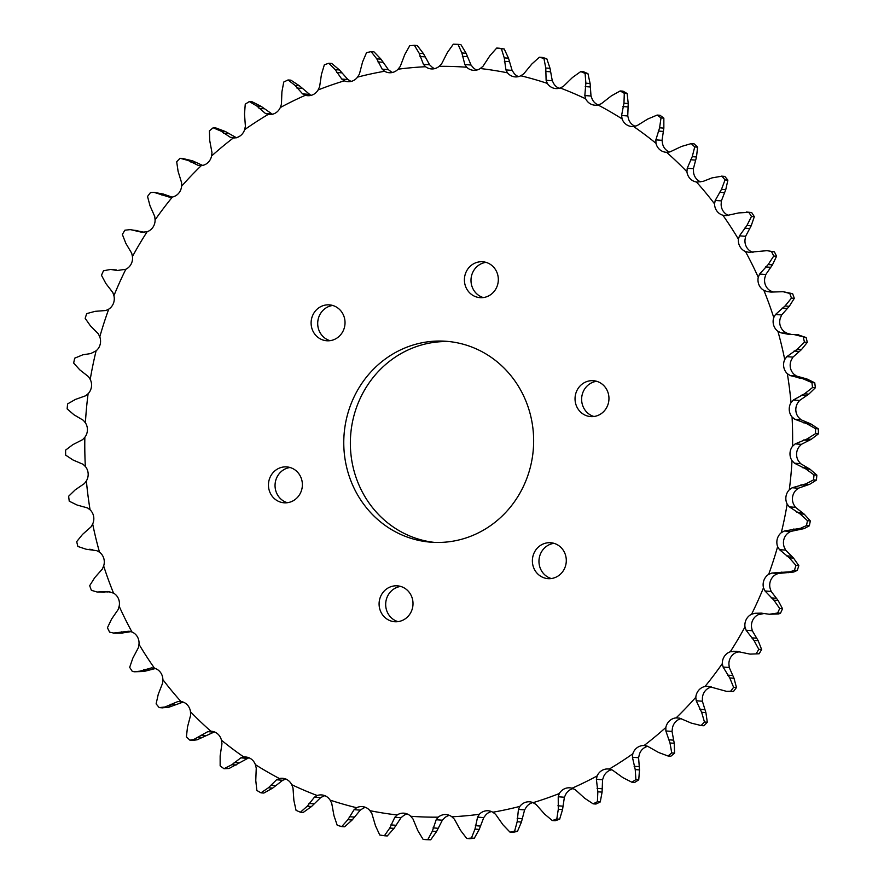<?xml version="1.0" encoding="UTF-8"?>
<svg xmlns="http://www.w3.org/2000/svg" width="884" height="884" viewBox="0 0 884 884"><rect width="100%" height="100%" fill="white"/><g stroke="black" fill="none" stroke-linecap="round" stroke-linejoin="round"><path stroke-width="1.33" d="M477.161 262.316A18 16.962 -85.6 0 0 464.465 281.399A18 16.962 -85.6 0 0 479.99 297.654A18 16.962 -85.6 0 0 485.57 297.101A18 16.962 -85.6 0 0 498.267 278.018A18 16.962 -85.6 0 0 482.73 261.763A18 16.962 -85.6 0 0 477.161 262.316M486.001 262.36A18 16.962 -85.6 0 0 483.747 262.824A18 16.962 -85.6 0 0 470.995 280.14A18 16.962 -85.6 0 0 483.316 297.565M323.864 305.422A18 16.962 -85.6 0 0 311.168 324.505A18 16.962 -85.6 0 0 326.704 340.76A18 16.962 -85.6 0 0 332.285 340.207A18 16.962 -85.6 0 0 344.97 321.124A18 16.962 -85.6 0 0 329.445 304.869A18 16.962 -85.6 0 0 323.864 305.422M332.716 305.466A18 16.962 -85.6 0 0 330.45 305.93A18 16.962 -85.6 0 0 317.699 323.246A18 16.962 -85.6 0 0 330.019 340.671M281.211 467.459A18 16.962 -85.6 0 0 268.515 486.543A18 16.962 -85.6 0 0 284.04 502.797A18 16.962 -85.6 0 0 289.62 502.245A18 16.962 -85.6 0 0 302.317 483.161A18 16.962 -85.6 0 0 286.792 466.907A18 16.962 -85.6 0 0 281.211 467.459M290.051 467.503A18 16.962 -85.6 0 0 287.797 467.967A18 16.962 -85.6 0 0 275.046 485.283A18 16.962 -85.6 0 0 287.366 502.709M391.844 586.401A18 16.962 -85.6 0 0 379.148 605.474A18 16.962 -85.6 0 0 394.673 621.739A18 16.962 -85.6 0 0 400.253 621.176A18 16.962 -85.6 0 0 412.95 602.103A18 16.962 -85.6 0 0 397.424 585.838A18 16.962 -85.6 0 0 391.844 586.401M400.684 586.435A18 16.962 -85.6 0 0 398.43 586.899A18 16.962 -85.6 0 0 385.678 604.214A18 16.962 -85.6 0 0 397.999 621.64M545.13 543.295A18 16.962 -85.6 0 0 532.433 562.368A18 16.962 -85.6 0 0 547.969 578.633A18 16.962 -85.6 0 0 553.55 578.07A18 16.962 -85.6 0 0 566.235 558.997A18 16.962 -85.6 0 0 550.71 542.732A18 16.962 -85.6 0 0 545.13 543.295M553.981 543.328A18 16.962 -85.6 0 0 551.715 543.793A18 16.962 -85.6 0 0 538.964 561.108A18 16.962 -85.6 0 0 551.284 578.534M587.794 381.258A18 16.962 -85.6 0 0 575.097 400.33A18 16.962 -85.6 0 0 590.622 416.585A18 16.962 -85.6 0 0 596.203 416.032A18 16.962 -85.6 0 0 608.899 396.96A18 16.962 -85.6 0 0 593.363 380.695A18 16.962 -85.6 0 0 587.794 381.258M596.634 381.291A18 16.962 -85.6 0 0 594.38 381.755A18 16.962 -85.6 0 0 581.628 399.071A18 16.962 -85.6 0 0 593.949 416.497M415.16 344.417A100.743 94.908 -85.6 0 0 344.108 451.194A100.743 94.908 -85.6 0 0 431.027 542.201A100.743 94.908 -85.6 0 0 462.255 539.085A100.743 94.908 -85.6 0 0 533.306 432.309A100.743 94.908 -85.6 0 0 446.387 341.301A100.743 94.908 -85.6 0 0 415.16 344.417M449.68 341.611A100.743 94.908 -85.6 0 0 421.745 344.915A100.743 94.908 -85.6 0 0 350.572 449.945A100.743 94.908 -85.6 0 0 434.32 542.389M155.087 219.895A375.556 353.799 94.4 0 1 172.424 197.01A11.967 11.271 -85.6 0 0 173.153 196.834A11.967 11.271 -85.6 0 0 181.585 186.237A375.556 353.799 94.4 0 1 201.287 165.617A11.967 11.271 -85.6 0 0 203.32 165.242A11.967 11.271 -85.6 0 0 211.563 156.026A375.556 353.799 94.4 0 1 233.365 137.948A11.967 11.271 -85.6 0 0 236.713 137.561A11.967 11.271 -85.6 0 0 244.614 129.683A375.556 353.799 94.4 0 1 268.217 114.401A11.967 11.271 -85.6 0 0 269.156 114.511A11.967 11.271 -85.6 0 0 272.869 114.135A11.967 11.271 -85.6 0 0 280.283 107.561A375.556 353.799 94.4 0 1 305.378 95.273A11.967 11.271 -85.6 0 0 307.599 95.682A11.967 11.271 -85.6 0 0 311.312 95.306A11.967 11.271 -85.6 0 0 318.096 89.958A375.556 353.799 94.4 0 1 344.34 80.831A11.967 11.271 -85.6 0 0 347.799 81.693A11.967 11.271 -85.6 0 0 351.512 81.317A11.967 11.271 -85.6 0 0 357.534 77.118A375.556 353.799 94.4 0 1 384.584 71.261A11.967 11.271 -85.6 0 0 389.214 72.731A11.967 11.271 -85.6 0 0 392.927 72.355A11.967 11.271 -85.6 0 0 398.076 69.206A375.556 353.799 94.4 0 1 425.558 66.72A11.967 11.271 -85.6 0 0 431.293 68.919A11.967 11.271 -85.6 0 0 434.994 68.554A11.967 11.271 -85.6 0 0 439.171 66.322A375.556 353.799 94.4 0 1 466.697 67.239A11.967 11.271 -85.6 0 0 473.448 70.311A11.967 11.271 -85.6 0 0 477.161 69.947A11.967 11.271 -85.6 0 0 480.255 68.521A375.556 353.799 94.4 0 1 507.471 72.82A11.967 11.271 -85.6 0 0 515.129 76.897A11.967 11.271 -85.6 0 0 518.842 76.521A11.967 11.271 -85.6 0 0 520.775 75.77A375.556 353.799 94.4 0 1 547.318 83.394A11.967 11.271 -85.6 0 0 555.76 88.566A11.967 11.271 -85.6 0 0 559.473 88.201A11.967 11.271 -85.6 0 0 560.191 87.969A375.556 353.799 94.4 0 1 585.683 98.82A11.967 11.271 -85.6 0 0 594.799 105.185A11.967 11.271 -85.6 0 0 597.96 104.953A375.556 353.799 94.4 0 1 622.071 118.876A11.967 11.271 -85.6 0 0 631.717 126.511A11.967 11.271 -85.6 0 0 633.585 126.489A375.556 353.799 94.4 0 1 655.972 143.296A11.967 11.271 -85.6 0 0 666.006 152.258A11.967 11.271 -85.6 0 0 666.558 152.28A375.556 353.799 94.4 0 1 686.934 171.761A11.967 11.271 -85.6 0 0 696.459 181.993A375.556 353.799 94.4 0 1 714.548 203.873A11.967 11.271 -85.6 0 0 722.88 215.221A375.556 353.799 94.4 0 1 738.427 239.199A11.967 11.271 -85.6 0 0 745.444 251.509A375.556 353.799 94.4 0 1 758.251 277.267A11.967 11.271 -85.6 0 0 763.875 290.372A375.556 353.799 94.4 0 1 773.754 317.555A11.967 11.271 -85.6 0 0 777.898 331.279A375.556 353.799 94.4 0 1 784.727 359.534A11.967 11.271 -85.6 0 0 787.335 373.689A375.556 353.799 94.4 0 1 791.025 402.618A11.967 11.271 -85.6 0 0 792.064 417.005A375.556 353.799 94.4 0 1 792.55 446.232A11.967 11.271 -85.6 0 0 792.009 460.663A375.556 353.799 94.4 0 1 789.301 489.78A11.967 11.271 -85.6 0 0 787.169 504.068A375.556 353.799 94.4 0 1 781.301 532.676A11.967 11.271 -85.6 0 0 777.633 546.632A375.556 353.799 94.4 0 1 768.671 574.357A11.967 11.271 -85.6 0 0 763.5 587.772A375.556 353.799 94.4 0 1 751.577 614.236A11.967 11.271 -85.6 0 0 744.98 626.933A375.556 353.799 94.4 0 1 730.261 651.784A11.967 11.271 -85.6 0 0 722.316 663.597A375.556 353.799 94.4 0 1 704.99 686.481A11.967 11.271 -85.6 0 0 695.819 697.255A375.556 353.799 94.4 0 1 676.127 717.885A11.967 11.271 -85.6 0 0 665.851 727.466A375.556 353.799 94.4 0 1 644.049 745.543A11.967 11.271 -85.6 0 0 632.8 753.809A375.556 353.799 94.4 0 1 609.186 769.102A11.967 11.271 -85.6 0 0 608.247 768.981A11.967 11.271 -85.6 0 0 597.131 775.931A375.556 353.799 94.4 0 1 572.025 788.23A11.967 11.271 -85.6 0 0 569.815 787.821A11.967 11.271 -85.6 0 0 559.318 793.534A375.556 353.799 94.4 0 1 533.063 802.672A11.967 11.271 -85.6 0 0 529.615 801.81A11.967 11.271 -85.6 0 0 519.869 806.385A375.556 353.799 94.4 0 1 492.83 812.23A11.967 11.271 -85.6 0 0 488.2 810.772A11.967 11.271 -85.6 0 0 479.327 814.297A375.556 353.799 94.4 0 1 451.857 816.783A11.967 11.271 -85.6 0 0 446.122 814.573A11.967 11.271 -85.6 0 0 438.243 817.17A375.556 353.799 94.4 0 1 410.706 816.264A11.967 11.271 -85.6 0 0 403.955 813.181A11.967 11.271 -85.6 0 0 397.159 814.971A375.556 353.799 94.4 0 1 369.943 810.672A11.967 11.271 -85.6 0 0 362.285 806.606A11.967 11.271 -85.6 0 0 356.628 807.722A375.556 353.799 94.4 0 1 330.097 800.097A11.967 11.271 -85.6 0 0 321.643 794.926A11.967 11.271 -85.6 0 0 317.212 795.523A375.556 353.799 94.4 0 1 291.731 784.683A11.967 11.271 -85.6 0 0 282.604 778.318A11.967 11.271 -85.6 0 0 279.443 778.55A375.556 353.799 94.4 0 1 255.343 764.616A11.967 11.271 -85.6 0 0 245.697 756.991A11.967 11.271 -85.6 0 0 243.829 757.013A375.556 353.799 94.4 0 1 221.442 740.195A11.967 11.271 -85.6 0 0 211.398 731.245A11.967 11.271 -85.6 0 0 210.845 731.212A375.556 353.799 94.4 0 1 190.469 711.742A11.967 11.271 -85.6 0 0 180.944 701.498A375.556 353.799 94.4 0 1 162.866 679.619A11.967 11.271 -85.6 0 0 154.534 668.271A375.556 353.799 94.4 0 1 138.987 644.292A11.967 11.271 -85.6 0 0 131.959 631.983A375.556 353.799 94.4 0 1 119.163 606.225A11.967 11.271 -85.6 0 0 113.539 593.12A375.556 353.799 94.4 0 1 103.649 565.937A11.967 11.271 -85.6 0 0 99.516 552.213A375.556 353.799 94.4 0 1 92.676 523.969A11.967 11.271 -85.6 0 0 90.08 509.814A375.556 353.799 94.4 0 1 86.389 480.885A11.967 11.271 -85.6 0 0 85.35 466.487A375.556 353.799 94.4 0 1 84.853 437.271A11.967 11.271 -85.6 0 0 85.405 422.828L83.372 420.331L73.925 414.74L67.14 408.883A397.944 374.882 94.4 0 1 67.604 403.911L75.35 399.457L85.649 395.778L88.113 393.723A11.967 11.271 -85.6 0 0 90.234 379.424L88.488 376.661L79.759 369.821L73.67 363.081A397.944 374.882 94.4 0 1 74.676 358.186L82.831 354.804L90.743 353.567L96.113 350.815A11.967 11.271 -85.6 0 0 99.781 336.87L98.356 333.876L90.455 325.887L85.173 318.351A397.944 374.882 94.4 0 1 86.698 313.61L95.152 311.334L105.914 310.505L108.743 309.146A11.967 11.271 -85.6 0 0 113.914 295.731L112.832 292.549L105.87 283.51L101.472 275.278A397.944 374.882 94.4 0 1 103.505 270.758L110.688 269.443L117.428 270.471L125.826 269.266A11.967 11.271 -85.6 0 0 132.434 256.559L131.705 253.244L125.804 243.288L122.357 234.47A397.944 374.882 94.4 0 1 124.865 230.227L130.28 229.597L141.749 232.238L147.153 231.718A11.967 11.271 -85.6 0 0 155.087 219.895L154.744 216.492L149.993 205.74L147.54 196.469A397.944 374.882 94.4 0 1 150.501 192.546L154.07 192.38L169.629 197.22M181.585 186.237L181.618 182.778L178.104 171.385L176.69 161.772A397.944 374.882 94.4 0 1 180.06 158.247L188.436 160.568L198.226 165.385L201.287 165.617M211.563 156.026L211.972 152.567L209.751 140.7L209.409 130.876A397.944 374.882 94.4 0 1 213.143 127.782L221.188 131.208L230.359 137.318L233.022 137.926M244.614 129.683L245.398 126.268L244.503 114.069L245.255 104.179A397.944 374.882 94.4 0 1 249.299 101.572L256.89 106.047L265.31 113.373L268.217 114.401M280.283 107.561L281.443 104.235L281.908 91.881L283.742 82.057A397.944 374.882 94.4 0 1 288.04 79.958L295.079 85.428L302.604 93.87L305.378 95.273M318.096 89.958L319.61 86.765L321.444 74.422L324.351 64.797A397.944 374.882 94.4 0 1 328.837 63.239L335.213 69.637L341.743 79.063L344.34 80.831M357.534 77.118L359.401 74.101L362.573 61.935L366.54 52.631A397.944 374.882 94.4 0 1 371.158 51.637L376.772 58.863L382.197 69.173L384.584 71.261M398.076 69.206L400.264 66.41L404.762 54.587L409.712 45.736A397.944 374.882 94.4 0 1 414.408 45.316L419.182 53.283L423.425 64.311L425.558 66.72M439.171 66.322L441.646 63.792L447.414 52.476L453.315 44.2A397.944 374.882 94.4 0 1 458.022 44.355L461.868 52.952L464.851 64.554L466.697 67.239M480.255 68.521L482.995 66.278L489.968 55.626L496.742 48.034A397.944 374.882 94.4 0 1 501.394 48.775L504.256 57.88L505.935 69.902L507.471 72.82M520.775 75.77L523.737 73.858L531.848 64.002L539.406 57.206A397.944 374.882 94.4 0 1 543.947 58.51L545.771 68.002L546.113 80.278L547.318 83.394M560.191 87.969L563.34 86.4L572.489 77.483L580.744 71.571A397.944 374.882 94.4 0 1 585.097 73.427L585.86 83.173L584.832 95.549L585.683 98.82M597.96 104.953L601.264 103.748L611.33 95.892L620.17 90.941A397.944 374.882 94.4 0 1 624.292 93.328L623.971 103.207L621.585 115.495L622.071 118.876M633.585 126.489L636.988 125.672L647.85 118.986L657.177 115.064A397.944 374.882 94.4 0 1 661.011 117.937L659.597 127.804L655.873 139.849L655.972 143.296M666.558 152.28L670.039 151.871L681.564 146.435L691.255 143.606A397.944 374.882 94.4 0 1 694.736 146.932L692.249 156.656L687.222 168.292L686.934 171.761M697.255 182.082L703.211 181.342L711.996 177.894L721.941 176.181A397.944 374.882 94.4 0 1 725.035 179.916L721.488 189.364L715.211 200.436L714.548 203.873M722.88 215.221L726.35 215.619L738.759 212.911L748.825 212.348A397.944 374.882 94.4 0 1 751.488 216.447L746.925 225.497L739.466 235.84L738.427 239.199M787.169 504.068L789.346 506.863L799.987 513.847L807.479 520.698L810.33 520.919L804.241 514.179L795.512 507.339L793.766 504.576A11.967 11.271 -85.6 0 1 795.887 490.277L798.351 488.222L809.799 484.233L816.396 480.089L813.545 479.879L805.755 483.924L792.186 487.747L789.301 489.78M777.633 546.632L779.478 549.649L789.29 557.793L795.987 565.44L798.827 565.649L793.545 558.113L785.644 550.124L784.219 547.13A11.967 11.271 -85.6 0 1 787.887 533.185L790.55 531.461L804.164 528.588L809.324 525.814L806.473 525.593L800.451 528.312L784.395 530.986L781.301 532.676M763.5 587.772L765.014 590.976L773.876 600.159L779.688 608.501L782.528 608.722L778.13 600.49L771.168 591.451L770.086 588.269A11.967 11.271 -85.6 0 1 775.257 574.854L778.086 573.495L793.733 572.025L797.302 570.39L794.451 570.18L790.329 571.771L771.931 573.031L768.671 574.357M769.323 614.258L778.638 613.949L780.495 613.242L777.644 613.021L769.323 614.258L761.334 613.131L754.958 613.286L751.577 614.236M750.063 654.116L759.135 653.773L750.063 654.116L736.482 651.32L730.261 651.784M279.443 778.55L276.57 779.776L268.416 787.777L260.979 792.837L263.83 793.058L272.67 788.108L282.736 780.252L286.04 779.047M243.829 757.013L240.846 757.853L231.895 764.693L223.972 768.715L229.011 768.505L248.901 757.743M192.745 740.394L197.11 739.798L213.961 732.129L207.795 731.654L193.707 739.532L189.894 740.173L192.745 740.394M162.059 707.819L168.612 707.311L182.745 702.227M180.237 701.421L177.872 701.542L164.899 707.023L159.208 707.598A397.944 374.882 94.4 0 1 156.114 703.863L158.258 694.305L162.623 683.1L162.866 679.619M162.446 707.852L159.208 707.598M154.534 668.271L151.484 667.906L139.86 671.166L134.545 671.774L143.904 671.475L155.352 668.536M134.545 671.774L132.324 671.431A397.944 374.882 94.4 0 1 129.672 667.332L132.821 658.182L138.379 647.696L138.987 644.292M328.837 63.239L331.688 63.449L339.467 69.958L347.909 79.538L350.937 81.328A11.967 11.271 -85.6 0 0 351.136 81.416M371.158 51.637L373.998 51.858L381.026 59.195L388.363 69.637L391.17 71.77A11.967 11.271 -85.6 0 0 392.551 72.455M414.408 45.316L417.259 45.537L423.436 53.604L429.591 64.786L432.143 67.217A11.967 11.271 -85.6 0 0 434.619 68.643M458.022 44.355L460.862 44.576L466.122 53.272L471.017 65.029L473.294 67.736A11.967 11.271 -85.6 0 0 476.785 70.046M496.742 48.034L499.593 48.255A397.944 374.882 94.4 0 1 504.234 48.996L508.51 58.2L512.101 70.377L514.057 73.328A11.967 11.271 -85.6 0 0 518.466 76.621M539.406 57.206L542.257 57.416A397.944 374.882 94.4 0 1 546.787 58.72L550.025 68.322L552.279 80.753L553.903 83.903A11.967 11.271 -85.6 0 0 559.097 88.301M580.744 71.571L583.584 71.792A397.944 374.882 94.4 0 1 587.937 73.637L590.114 83.505L590.998 96.013L592.269 99.317A11.967 11.271 -85.6 0 0 598.136 104.909M620.17 90.941L623.021 91.162A397.944 374.882 94.4 0 1 627.143 93.538L628.226 103.527L627.75 115.959L628.657 119.384A11.967 11.271 -85.6 0 0 635.099 126.257M657.177 115.064L660.028 115.285A397.944 374.882 94.4 0 1 663.851 118.158L663.851 128.136L662.039 140.324L662.558 143.805A11.967 11.271 -85.6 0 0 669.431 152.015M691.255 143.606L694.106 143.827A397.944 374.882 94.4 0 1 697.586 147.153L696.504 156.987L693.388 168.767L693.531 172.258A11.967 11.271 -85.6 0 0 700.703 181.872M724.792 176.402L721.554 176.148L724.792 176.402A397.944 374.882 94.4 0 1 727.886 180.137L725.742 189.695L721.377 200.9L721.134 204.381A11.967 11.271 -85.6 0 0 728.648 215.464M748.825 212.348L751.676 212.569A397.944 374.882 94.4 0 1 754.328 216.668L751.179 225.818L745.621 236.304L745.013 239.708A11.967 11.271 -85.6 0 0 752.041 252.017L753.024 252.382M745.444 251.509L748.859 252.305L766.903 250.669L774.384 251.841A397.944 374.882 94.4 0 1 776.572 256.238L772.45 264.868L765.82 274.493L764.837 277.775A11.967 11.271 -85.6 0 0 770.461 290.88L773.334 292.029L767.168 291.565L770.981 292.085L783.102 291.698L789.777 293.466A397.944 374.882 94.4 0 1 791.467 298.118L785.036 305.986L775.5 314.483L773.754 317.555M789.777 293.466L792.628 293.687A397.944 374.882 94.4 0 1 794.318 298.328L789.29 306.317L781.666 314.947L780.351 318.063A11.967 11.271 -85.6 0 0 784.484 331.787L787.202 333.312L781.036 332.848L788.362 334.285L798.771 334.815M793.622 334.45L806.142 337.533A397.944 374.882 94.4 0 1 807.302 342.362L801.468 349.6L792.97 357.125L791.324 360.031A11.967 11.271 -85.6 0 0 793.92 374.186L796.451 376.065L790.285 375.601L802.617 378.628L811.899 382.584A397.944 374.882 94.4 0 1 812.529 387.523L804.551 393.811L793.401 399.988L791.025 402.618M811.899 382.584L814.75 382.805A397.944 374.882 94.4 0 1 815.38 387.744L808.805 394.131L799.567 400.463L797.611 403.115A11.967 11.271 -85.6 0 0 798.65 417.513L800.948 419.723L794.782 419.248L806.694 423.657L815.49 428.652A397.944 374.882 94.4 0 1 815.578 433.646L806.959 438.994L795.202 443.878L792.55 446.232M815.49 428.652L818.341 428.873A397.944 374.882 94.4 0 1 818.418 433.867L811.214 439.315L801.368 444.354L799.147 446.729A11.967 11.271 -85.6 0 0 798.595 461.172L800.628 463.669L794.473 463.205L805.821 468.94L814.009 474.896A397.944 374.882 94.4 0 1 813.545 479.879M764.152 613.474L758.174 614.734A11.967 11.271 -85.6 0 0 751.566 627.441L752.295 630.756L746.129 630.281L753.93 640.392L758.803 649.309A397.944 374.882 94.4 0 1 756.284 653.563M739.875 651.696L736.847 652.281A11.967 11.271 -85.6 0 0 728.913 664.105L729.256 667.508L723.09 667.044L729.753 677.929L733.609 687.321A397.944 374.882 94.4 0 1 730.648 691.233L726.571 691.365L708.161 686.304M711.576 686.99A11.967 11.271 -85.6 0 0 702.415 697.763L702.382 701.222L696.216 700.758L701.642 712.283L704.46 722.007A397.944 374.882 94.4 0 1 701.089 725.532L691.31 723.112L679.608 718.139L676.127 717.885M681.365 718.581A11.967 11.271 -85.6 0 0 672.437 727.974L672.028 731.433L665.862 730.957L669.995 742.98L671.741 752.903A397.944 374.882 94.4 0 1 668.017 755.997L658.558 752.472L647.486 746.206L644.436 745.566M647.784 746.317A11.967 11.271 -85.6 0 0 639.386 754.317L638.602 757.732L632.436 757.256L635.242 769.599L635.894 779.6A397.944 374.882 94.4 0 1 631.861 782.207L622.855 777.622L612.535 770.152L609.186 769.102M611.584 769.743A11.967 11.271 -85.6 0 0 603.717 776.439L602.556 779.765L596.391 779.29L597.838 791.788L597.407 801.722A397.944 374.882 94.4 0 1 593.12 803.832L584.667 798.241L575.23 789.655L572.025 788.23M573.097 788.583A11.967 11.271 -85.6 0 0 565.904 794.042L564.39 797.235L558.224 796.76L558.301 809.247L556.798 818.982A397.944 374.882 94.4 0 1 552.312 820.551L544.533 814.042L536.091 804.462L533.063 802.672M532.864 802.584A11.967 11.271 -85.6 0 0 526.466 806.882L524.599 809.899L518.433 809.424L517.173 821.733L514.621 831.148A397.944 374.882 94.4 0 1 510.002 832.142L502.974 824.805L495.637 814.363L492.83 812.23M491.449 811.545A11.967 11.271 -85.6 0 0 485.924 814.794L483.736 817.589L477.581 817.125L474.984 829.093L471.437 838.043A397.944 374.882 94.4 0 1 466.741 838.463L460.564 830.396L454.409 819.214L451.857 816.783M449.381 815.357A11.967 11.271 -85.6 0 0 444.829 817.678L442.354 820.208L436.188 819.733L432.331 831.203L427.834 839.579A397.944 374.882 94.4 0 1 423.138 839.424L417.878 830.728L412.983 818.971L410.706 816.264M407.215 813.954A11.967 11.271 -85.6 0 0 403.745 815.479L401.004 817.722L394.85 817.247L389.767 828.054L384.407 835.745A397.944 374.882 94.4 0 1 379.766 835.004L375.49 825.8L371.899 813.623L369.943 810.672M365.534 807.379A11.967 11.271 -85.6 0 0 363.225 808.23L360.263 810.142L354.097 809.678L347.898 819.678L341.743 826.584A397.944 374.882 94.4 0 1 337.213 825.28L333.975 815.678L331.721 803.247L330.097 800.097M324.903 795.699A11.967 11.271 -85.6 0 0 323.809 796.031L320.66 797.6L314.494 797.125L307.256 806.186L300.416 812.208A397.944 374.882 94.4 0 1 296.063 810.363L293.886 800.495L293.002 787.987L291.731 784.683M90.08 509.814L87.549 507.935L77.129 505.051L69.25 501.195A397.944 374.882 94.4 0 1 68.621 496.256L75.195 489.869L84.433 483.537L86.389 480.885M85.35 466.487L83.052 464.277L73.052 460.012L65.659 455.127A397.944 374.882 94.4 0 1 65.582 450.133L72.786 444.685L82.632 439.646L84.853 437.271M85.405 422.828A375.556 353.799 94.4 0 1 88.113 393.723M90.234 379.424A375.556 353.799 94.4 0 1 96.113 350.815M99.781 336.87A375.556 353.799 94.4 0 1 108.743 309.146M113.914 295.731A375.556 353.799 94.4 0 1 125.826 269.266M132.434 256.559A375.556 353.799 94.4 0 1 147.153 231.718M169.927 197.231L172.424 197.01M771.544 251.62A397.944 374.882 94.4 0 1 773.732 256.029L768.196 264.537L759.654 274.018L758.251 277.267M763.875 290.372L767.168 291.565M777.898 331.279L781.036 332.848M803.291 337.323A397.944 374.882 94.4 0 1 804.462 342.141L797.213 349.268L786.804 356.661L784.727 359.534M787.335 373.689L790.285 375.601M792.064 417.005L794.782 419.248M792.009 460.663L794.473 463.205M807.479 520.698A397.944 374.882 94.4 0 1 806.473 525.593M795.987 565.44A397.944 374.882 94.4 0 1 794.451 570.18M779.688 608.501A397.944 374.882 94.4 0 1 777.644 613.021M744.98 626.933L746.129 630.281M722.316 663.597L723.09 667.044M708.482 686.338L704.99 686.481M695.819 697.255L696.216 700.758M665.851 727.466L665.862 730.957M632.8 753.809L632.436 757.256M597.131 775.931L596.391 779.29M559.318 793.534L558.224 796.76M519.869 806.385L518.433 809.424M479.327 814.297L477.581 817.125M438.243 817.17L436.188 819.733M397.159 814.971L394.85 817.247M356.628 807.722L354.097 809.678M317.212 795.523L314.494 797.125M260.979 792.837A397.944 374.882 94.4 0 1 256.857 790.462L255.774 780.473L256.25 768.041L255.343 764.616M223.972 768.715A397.944 374.882 94.4 0 1 220.149 765.842L220.149 755.864L221.961 743.676L221.442 740.195M210.845 731.212L207.795 731.654M189.894 740.173A397.944 374.882 94.4 0 1 186.413 736.847L187.496 727.013L190.612 715.233L190.469 711.742M131.959 631.983L128.976 631.22L113.649 633.066L109.616 632.159A397.944 374.882 94.4 0 1 107.428 627.762L111.55 619.131L118.18 609.507L119.163 606.225M113.539 593.12L107.395 591.484L97.13 592.015L91.372 590.313A397.944 374.882 94.4 0 1 89.682 585.672L94.71 577.683L102.334 569.053L103.649 565.937M236.514 137.793L225.442 131.528L215.983 128.003L213.143 127.782M272.416 114.257L261.145 106.378L252.139 101.793L249.299 101.572M310.903 95.417L299.333 85.759L290.88 80.168L288.04 79.958M504.234 48.996L501.394 48.775M546.787 58.72L543.947 58.51M587.937 73.637L585.097 73.427M627.143 93.538L624.292 93.328M663.851 118.158L661.011 117.937M697.586 147.153L694.736 146.932M727.886 180.137L725.035 179.916M754.328 216.668L751.488 216.447M776.572 256.238L773.732 256.029M794.318 298.328L791.467 298.118M807.302 342.362L804.462 342.141M815.38 387.744L812.529 387.523M818.418 433.867L815.578 433.646M814.009 474.896L816.86 475.117A397.944 374.882 94.4 0 1 816.396 480.089M810.33 520.919A397.944 374.882 94.4 0 1 809.324 525.814M798.827 565.649A397.944 374.882 94.4 0 1 797.302 570.39M782.528 608.722A397.944 374.882 94.4 0 1 780.495 613.242M758.803 649.309L761.643 649.53A397.944 374.882 94.4 0 1 759.135 653.773M733.609 687.321L736.46 687.531A397.944 374.882 94.4 0 1 733.499 691.454L730.648 691.233M704.46 722.007L707.311 722.228A397.944 374.882 94.4 0 1 703.94 725.753L701.089 725.532M671.741 752.903L674.591 753.124A397.944 374.882 94.4 0 1 670.857 756.218L668.017 755.997M635.894 779.6L638.745 779.821A397.944 374.882 94.4 0 1 634.701 782.428L631.861 782.207M597.407 801.722L600.258 801.943A397.944 374.882 94.4 0 1 595.96 804.042L593.12 803.832M556.798 818.982L559.649 819.203A397.944 374.882 94.4 0 1 555.163 820.761L552.312 820.551M514.621 831.148L517.46 831.369A397.944 374.882 94.4 0 1 512.842 832.363L510.002 832.142M471.437 838.043L474.288 838.264A397.944 374.882 94.4 0 1 469.592 838.684L466.741 838.463M427.834 839.579L430.685 839.8A397.944 374.882 94.4 0 1 425.978 839.645L423.138 839.424M384.407 835.745L387.258 835.966L394.032 828.374L401.004 817.722M341.743 826.584L344.594 826.794L352.152 819.998L360.263 810.142M300.416 812.208L303.256 812.429L311.511 806.517L320.66 797.6M115.053 270.161L110.688 269.443M144.744 232.348L130.28 229.597M171.993 197.099L163.341 194.06L154.07 192.38M202.635 165.418L192.69 160.888L181.883 158.291M751.676 212.569L746.295 211.983M774.384 251.841L766.903 250.669M792.628 293.687L783.102 291.698M806.142 337.533L797.876 334.771M791.213 334.395L787.202 333.312M814.75 382.805L806.871 378.949L796.451 376.065M818.341 428.873L810.948 423.988L800.948 419.723M816.86 475.117L810.076 469.26L800.628 463.669M761.643 649.53L758.196 640.712L752.295 630.756M736.46 687.531L734.007 678.26L729.256 667.508M726.571 691.365L733.499 691.454M707.311 722.228L705.896 712.614L702.382 701.222M699.343 725.499L703.94 725.753M674.591 753.124L674.249 743.3L672.028 731.433M638.745 779.821L639.497 769.931L638.602 757.732M600.258 801.943L602.092 792.119L602.556 779.765M559.649 819.203L562.556 809.578L564.39 797.235M517.46 831.369L521.427 822.065L524.599 809.899M474.288 838.264L479.238 829.413L483.736 817.589M430.685 839.8L436.586 831.524L442.354 820.208M113.649 633.066L122.522 632.977L130.976 631.618M97.13 592.015L109.97 591.827M99.516 552.213L96.798 550.688L86.124 549.229L77.858 546.467A397.944 374.882 94.4 0 1 76.698 541.638L82.532 534.4L91.03 526.875L92.676 523.969M90.378 549.55L92.787 549.605M808.65 484.543L804.396 484.211M801.169 529.196L796.915 528.864M788.848 572.666L784.594 572.335M92.046 549.483L89.096 549.262M107.66 591.96L102.853 591.584M104.146 592.28L99.892 591.949M125.981 632.259L121.174 631.883M122.522 632.977L118.268 632.646M153.761 668.083L151.484 667.906M148.6 669.984L143.794 669.619M145.241 671.089L140.987 670.768M182.679 701.907L177.872 701.542M175.22 704.636L170.413 704.272M172.004 706.106L167.75 705.786M205.475 735.731L200.668 735.366M202.436 737.565L198.182 737.234M247.012 758.328L240.846 757.853M238.967 762.859L234.161 762.494M236.15 765.014L231.895 764.693M282.736 780.252L276.57 779.776M275.244 785.655L270.438 785.29M272.67 788.108L268.416 787.777M313.798 803.81L308.991 803.434M311.511 806.517L307.256 806.186M354.119 817.059L349.313 816.694M352.152 819.998L347.898 819.678M395.667 825.247L390.861 824.882M394.032 828.374L389.767 828.054M437.867 828.264L433.061 827.888M436.586 831.524L432.331 831.203M480.167 826.043L475.36 825.678M479.238 829.413L474.984 829.093M521.969 818.639L517.162 818.275M521.427 822.065L517.173 821.733M562.732 806.153L557.926 805.777M562.556 809.578L558.301 809.247M601.894 788.738L597.087 788.362M602.092 792.119L597.838 791.788M638.922 766.627L634.115 766.262M639.497 769.931L635.242 769.599M673.321 740.14L668.514 739.775M674.249 743.3L669.995 742.98M704.625 709.62L699.819 709.255M705.896 712.614L701.642 712.283M739.256 651.652L733.709 651.232M732.405 675.486L727.598 675.111M734.007 678.26L729.753 677.929M761.124 613.761L754.958 613.286M756.295 638.193L751.488 637.817M758.196 640.712L753.93 640.392M785.876 572.523L781.069 572.158M778.086 573.495L771.931 573.031M771.168 591.451L765.014 590.976M775.964 598.247L771.157 597.882M778.13 600.49L773.876 600.159M798.197 529.45L793.39 529.085M790.55 531.461L784.395 530.986M785.644 550.124L779.478 549.649M791.158 556.191L786.351 555.826M793.545 558.113L789.29 557.793M805.733 485.206L800.926 484.83M798.351 488.222L792.186 487.747M795.512 507.339L789.346 506.863M801.655 512.598L796.849 512.234M804.241 514.179L799.987 513.847M811.214 439.315L806.959 438.994M808.374 440.365L803.567 440M801.368 444.354L795.202 443.878M807.324 468.056L802.517 467.68M810.076 469.26L805.821 468.94M808.805 394.131L804.551 393.811M806.097 395.557L801.291 395.192M799.567 400.463L793.401 399.988M808.086 423.16L803.28 422.784M810.948 423.988L806.694 423.657M801.468 349.6L797.213 349.268M798.926 351.379L794.119 351.014M792.97 357.125L786.804 356.661M803.921 378.518L799.114 378.153M806.871 378.949L802.617 378.628M789.29 306.317L785.036 305.986M786.97 308.428L782.163 308.063M781.666 314.947L775.5 314.483M772.45 264.868L768.196 264.537M770.373 267.288L765.566 266.913M765.82 274.493L759.654 274.018M751.179 225.818L746.925 225.497M749.367 228.503L744.56 228.138M745.621 236.304L739.466 235.84M725.742 189.695L721.488 189.364M724.239 192.624L719.432 192.248M721.377 200.9L715.211 200.436M696.504 156.987L692.249 156.656M695.332 160.103L690.526 159.739M693.388 168.767L687.222 168.292M663.851 128.136L659.597 127.804M663.033 131.407L658.226 131.042M662.039 140.324L655.873 139.849M628.226 103.527L623.971 103.207M627.762 106.909L622.966 106.544M627.75 115.959L621.585 115.495M590.114 83.505L585.86 83.173M590.026 86.952L585.219 86.588M590.998 96.013L584.832 95.549M550.025 68.322L545.771 68.002M550.312 71.792L545.505 71.427M552.279 80.753L546.113 80.278M508.51 58.2L504.256 57.88M509.173 61.648L504.366 61.283M512.101 70.377L505.935 69.902M466.122 53.272L461.868 52.952M467.15 56.642L462.354 56.278M471.017 65.029L464.851 64.554M423.436 53.604L419.182 53.283M424.828 56.852L420.022 56.488M429.591 64.786L423.425 64.311M381.026 59.195L376.772 58.863M382.772 62.278L377.965 61.913M388.363 69.637L382.197 69.173M339.467 69.958L335.213 69.637M341.544 72.842L336.738 72.466M347.909 79.538L341.743 79.063M299.333 85.759L295.079 85.428M301.698 88.389L296.891 88.024M308.77 94.345L302.604 93.87M261.145 106.378L256.89 106.047M263.797 108.732L258.99 108.367M271.465 113.848L265.31 113.373M225.442 131.528L221.188 131.208M228.326 133.583L223.53 133.208M235.917 137.749L230.359 137.318M192.69 160.888L188.436 160.568M195.784 162.601L190.977 162.236M201.232 165.617L198.226 165.385M163.341 194.06L159.087 193.729M166.612 195.408L161.805 195.032M137.793 230.569L133.539 230.249M141.186 231.542L136.379 231.177M116.379 269.952L112.124 269.631"/></g></svg>
